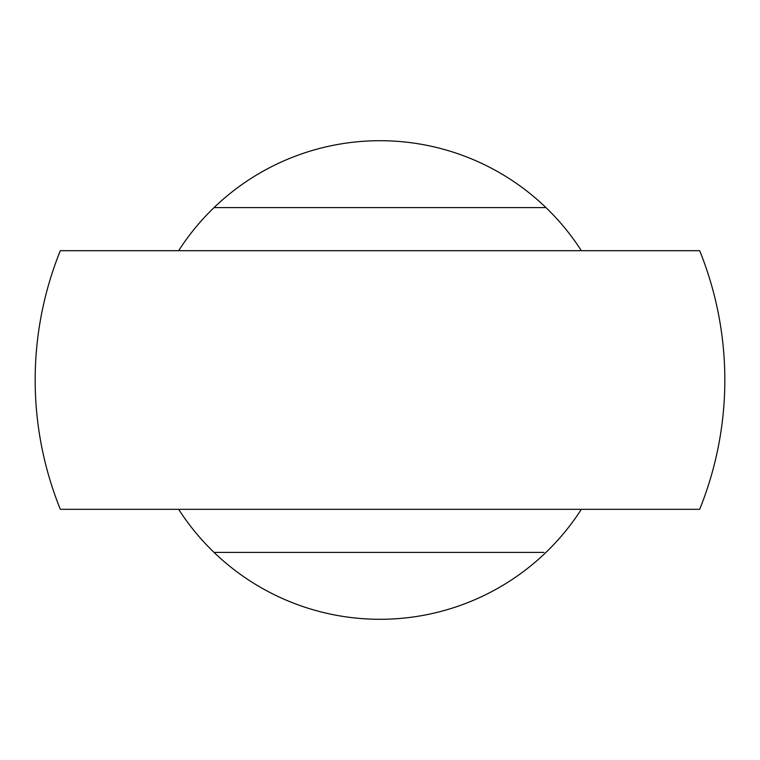 <?xml version="1.0" encoding="UTF-8"?>
<svg xmlns="http://www.w3.org/2000/svg" width="760" height="760" viewBox="0 0 760 760"><rect width="100%" height="100%" fill="white"/><g stroke="black" fill="none" stroke-linecap="round" stroke-linejoin="round"><path stroke-width="1.14" d="M380 207.584L214.054 207.584A239.305 239.305 0 0 0 178.648 250.686A239.305 239.305 0 0 1 581.352 250.686A239.305 239.305 0 0 0 545.946 207.584L380 207.584M545.946 552.415A239.305 239.305 0 0 0 581.352 509.314A239.305 239.305 0 0 1 178.648 509.314A239.305 239.305 0 0 0 214.054 552.415L543.903 552.415M60.334 250.686L699.665 250.686A344.831 344.831 0 0 1 699.665 509.314L60.334 509.314A344.831 344.831 0 0 1 60.334 250.686"/></g></svg>
